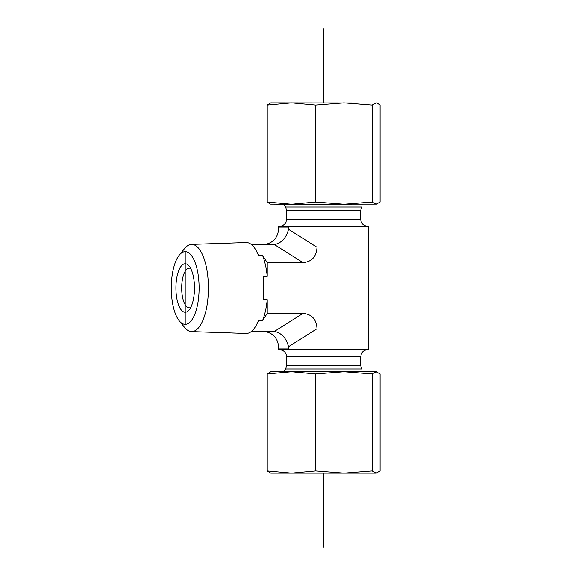 <?xml version="1.0" encoding="UTF-8"?>
<svg xmlns="http://www.w3.org/2000/svg" width="576" height="576" viewBox="0 0 576 576"><rect width="100%" height="100%" fill="white"/><g stroke="black" fill="none" stroke-linecap="round" stroke-linejoin="round"><path stroke-width="0.86" d="M190.735 307.469A19.836 7.596 90 0 1 189.281 307.836A19.836 7.596 90 0 1 181.685 288A19.836 7.596 90 0 1 189.281 268.164A19.836 7.596 90 0 1 190.735 268.531M175.925 288A24.242 9.281 -90 0 0 189.05 310.068A24.242 9.281 -90 0 0 194.486 288A24.242 9.281 -90 0 0 189.05 265.932A24.242 9.281 -90 0 0 175.925 288M185.206 251.662A36.338 13.91 90 0 1 198.778 295.963A36.338 13.91 90 0 1 179.258 320.854A36.338 13.91 90 0 1 171.295 288A36.338 13.91 90 0 1 179.258 255.146A36.338 13.91 90 0 1 185.206 251.662L185.206 324.338M179.258 320.854L184.579 327.427A43.61 16.697 -90 0 0 191.506 331.61A43.61 16.697 -90 0 0 208.411 288.281A43.61 16.697 -90 0 0 191.722 244.39A43.61 16.697 -90 0 0 191.506 244.39A43.61 16.697 -90 0 0 184.579 248.573L179.258 255.146M191.506 244.39L246.067 242.546A45.461 17.402 90 0 1 246.29 242.539A45.461 17.402 90 0 1 258.415 255.377L262.67 255.658A45.598 17.453 90 0 1 267.235 276.343L263.167 276.89A45.461 17.402 90 0 1 263.167 299.11L267.235 299.657A45.598 17.453 90 0 1 262.67 320.342L258.415 320.623A45.461 17.402 90 0 1 246.067 333.454L191.506 331.61M267.235 299.657L267.235 313.452L262.67 320.342M262.67 255.658L267.235 262.548L267.235 276.343M267.235 262.548L302.926 262.548C311.738 261.914 316.44 256.824 317.03 247.277L317.03 226.289L278.633 226.289L278.597 229.32C277.747 237.859 273.046 242.95 264.492 244.591L262.346 244.735M251.633 244.735L274.428 244.591L302.926 262.548M267.235 313.452L302.926 313.452L274.428 331.409L251.633 331.265M274.428 331.409C281.65 333.05 286.351 338.141 288.533 346.68L317.03 328.723C316.44 319.176 311.738 314.086 302.926 313.452M317.03 328.723L317.03 349.711L364.054 349.711L364.054 226.289L317.03 226.289M262.346 331.265L264.492 331.409C273.046 333.05 277.747 338.141 278.597 346.68L278.633 349.711L317.03 349.711M278.633 348.898L288.756 348.898L288.756 349.711M364.054 349.711L368.698 349.711L368.698 226.289L364.054 226.289M317.03 247.277L288.533 229.32L288.756 226.289M288.756 348.898L288.533 346.68M288.533 229.32C286.351 237.859 281.65 242.95 274.428 244.591M343.915 473.141L270.77 473.141L267.235 470.952L291.47 473.141L315.706 470.952L343.915 473.141L372.132 470.952L376.114 473.141L343.915 473.141M377.021 473.018L376.114 473.141L380.095 470.952L380.095 373.946L376.114 371.758L377.021 371.88M369.95 371.758L343.915 371.758L376.114 371.758L372.132 373.946L343.915 371.758L315.706 373.946L291.47 371.758L277.38 371.758M291.47 371.758L267.235 373.946L270.77 371.758L343.915 371.758M315.706 373.946L315.706 470.952M267.235 373.946L267.235 470.952M372.132 373.946L372.132 470.952M270.77 102.859L377.021 102.982L376.114 102.859L372.132 105.048L343.915 102.859L315.706 105.048L291.47 102.859L267.235 105.048L270.77 102.859M377.021 204.12L291.47 204.242L315.706 202.054L343.915 204.242L372.132 202.054L376.114 204.242L380.095 202.054L380.095 105.048L377.021 102.982M270.317 204.12L267.235 202.054L291.47 204.242L270.317 204.12M315.706 202.054L315.706 105.048M372.132 202.054L372.132 105.048M267.235 202.054L267.235 105.048M323.669 547.2L323.669 473.141M323.669 102.859L323.669 28.8M102.499 288L194.486 288M368.698 288L473.501 288M284.09 371.758L285.696 368.986L361.642 368.986L360.698 365.458L360.698 356.767L361.39 353.714C362.743 351.166 364.86 349.826 367.747 349.711M285.696 368.986L286.639 365.458L286.639 356.767L360.698 356.767M286.639 365.458L360.698 365.458M285.696 207.014L286.639 210.542L360.698 210.542L361.642 207.014L285.696 207.014L284.09 204.242M360.698 210.542L360.698 219.233L286.639 219.233L285.97 222.235C286.423 221.803 284.22 226.174 279.583 226.289M288.756 227.102L278.633 227.102M286.639 356.767C286.222 352.483 283.867 350.136 279.583 349.711M360.698 219.233C361.116 223.517 363.463 225.864 367.747 226.289M286.639 210.542L286.639 219.233"/></g></svg>

